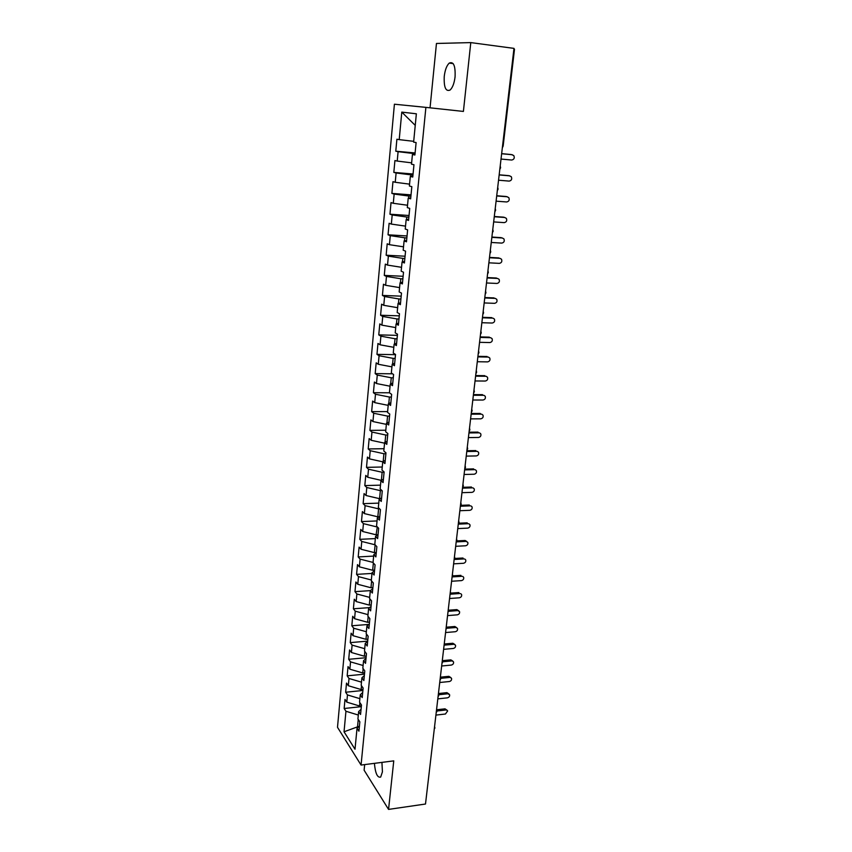 <?xml version="1.0" encoding="UTF-8"?>
<svg xmlns="http://www.w3.org/2000/svg" width="852" height="852" viewBox="0 0 852 852"><rect width="100%" height="100%" fill="white"/><g stroke="black" fill="none" stroke-linecap="round" stroke-linejoin="round"><path stroke-width="1.28" d="M374.411 763.349C375.327 773.382 377.415 777.951 380.674 777.077L382.431 771.848L381.93 762.38M455.075 76.829C455.522 65.828 453.573 61.248 449.228 63.112C446.693 65.54 445.032 69.971 444.243 76.414C443.796 87.33 445.745 91.867 450.112 90.024C452.604 87.649 454.265 83.251 455.075 76.829M364.677 764.595L364.113 770.197L388.555 809.4L425.499 804.022L513.98 48.383L470.783 42.6L436.458 43.463L430.047 107.831M394.412 104.21L337.498 727.299L361.056 765.064L425.893 107.373L394.412 104.21M344.155 708.502L345.944 711.26L344.038 731.783L355.007 749.227L357.031 728.268L358.937 731.186L359.842 721.836L357.936 718.95L358.639 711.59L360.566 714.455L361.482 705.019L359.555 702.197L360.268 694.774L362.207 697.575L363.122 688.054L361.184 685.296L361.908 677.809L363.857 680.546L364.794 670.939L362.835 668.234L363.559 660.683L365.529 663.357L366.466 653.665L364.496 651.034L365.231 643.409L367.212 646.018L368.16 636.242L366.168 633.664L366.914 625.975L368.905 628.52L369.864 618.648L367.862 616.145L368.607 608.392L370.631 610.863L371.589 600.905L369.566 598.466L370.322 590.638L372.356 593.045L373.336 582.992L371.291 580.627L372.047 572.725L374.103 575.057L375.093 564.919L373.027 562.618L373.794 554.641L375.87 556.91L376.861 546.675L374.784 544.449L375.562 536.398L377.649 538.592L378.65 528.261L376.552 526.099L377.34 517.984L379.438 520.103L380.45 509.666L378.341 507.59L379.129 499.389L381.259 501.434L382.282 490.901L380.141 488.91L380.94 480.624L383.08 482.594L384.114 471.965L381.962 470.048L382.772 461.688L384.934 463.573L385.977 452.849L383.805 451.006L384.614 442.571L386.797 444.371L387.852 433.54L385.658 431.783L386.478 423.263L388.682 424.988L389.747 414.051L387.532 412.379L388.363 403.784L390.578 405.424L391.654 394.38L389.428 392.783L390.259 384.103L392.506 385.658L393.581 374.518L391.334 373.006L392.186 364.241L394.433 365.71L395.53 354.453L393.262 353.037L394.114 344.187L396.393 345.561L397.501 334.197L395.211 332.866L396.073 323.93L398.374 325.219L399.481 313.738L397.181 312.503L398.044 303.482L400.365 304.675L401.494 293.088L399.162 291.938L400.046 282.832L402.378 283.929L403.518 272.225L401.164 271.17L402.059 261.969L404.412 262.98L405.563 251.148L403.188 250.2L404.093 240.903L406.479 241.819L407.629 229.87L405.243 229.018L406.148 219.635L408.545 220.434L409.727 208.378L407.309 207.622L408.214 198.143L410.643 198.846L411.835 186.663L409.386 186.013L410.313 176.439L412.762 177.035L413.965 164.724L411.495 164.18L412.432 154.51L414.903 155L416.117 142.561L413.625 142.135L416.362 113.795L401.782 112.113L399.215 139.632L396.894 139.227L395.786 151.198L398.097 151.656L397.224 161.06L394.923 160.559L393.826 172.402L396.105 172.967L395.243 182.275L392.964 181.668L391.877 193.404L394.146 194.064L393.283 203.287L391.025 202.584L389.95 214.203L392.197 214.96L391.345 224.087L389.108 223.288L388.043 234.801L390.269 235.653L389.428 244.694L387.202 243.8L386.148 255.206L388.363 256.143L387.522 265.1L385.328 264.12L384.273 275.409L386.467 276.442L385.637 285.303L383.464 284.238L382.42 295.42L384.593 296.539L383.773 305.325L381.611 304.175L380.588 315.251L382.74 316.454L381.93 325.155L379.79 323.909L378.767 334.889L380.897 336.178L380.098 344.804L377.968 343.473L376.967 354.347L379.076 355.721L378.288 364.262L376.179 362.845L375.178 373.613L377.276 375.072L376.488 383.538L374.401 382.037L373.41 392.708L375.487 394.252L374.71 402.634L372.633 401.058L371.653 411.633L373.719 413.252L372.942 421.548L370.886 419.898L369.917 430.377L371.962 432.07L371.195 440.303L369.161 438.578L368.202 448.951L370.226 450.719L369.47 458.877L367.446 457.077L366.498 467.354L368.501 469.207L367.755 477.28L365.753 475.405L364.805 485.597L366.797 487.514L366.051 495.523L364.07 493.574L363.133 503.67L365.103 505.662L364.368 513.596L362.398 511.573L361.472 521.584L363.431 523.639L362.696 531.51L360.747 529.412L359.821 539.337L361.77 541.467L361.046 549.252L359.107 547.101L358.191 556.931L360.119 559.125L359.406 566.846L357.489 564.62L356.583 574.365L358.49 576.634L357.776 584.28L355.87 581.991L354.975 591.65L356.871 593.982L356.168 601.565L354.283 599.212L353.388 608.786L355.273 611.182L354.57 618.701L352.696 616.273L351.823 625.773L353.687 628.222L352.994 635.677L351.13 633.196L350.257 642.61L352.11 645.124L351.418 652.504L349.576 649.969L348.713 659.299L350.545 661.876L349.863 669.193L348.031 666.594L347.179 675.838L349 678.48L348.33 685.732L346.508 683.08L345.656 692.239L347.467 694.934L346.796 702.133L344.996 699.417L344.155 708.502L361.323 706.659M361.408 705.797L359.544 705.999L359.863 702.655M346.796 702.133L359.544 705.999M347.467 694.934L359.895 698.672M357.031 728.268L359.459 725.851M363.005 689.353L361.131 689.545L361.504 685.743M348.33 685.732L361.131 689.545M349 678.48L361.482 682.154M358.639 711.59L361.067 709.247M364.613 672.771L362.739 672.952L363.144 668.682M349.863 669.193L362.739 672.952M350.545 661.876L363.09 665.497M360.268 694.774L362.696 692.484M366.232 656.04L364.358 656.21L364.816 651.461M351.418 652.504L364.358 656.21M352.11 645.124L364.72 648.702M361.908 677.809L364.337 675.583M367.872 639.17L365.987 639.319L366.488 634.09M352.994 635.677L365.987 639.319M353.687 628.222L366.349 631.747M363.559 660.683L365.998 658.521M369.534 622.141L367.627 622.29L368.181 616.55M354.57 618.701L367.627 622.29M355.273 611.182L368 614.643M365.231 643.409L367.67 641.322M371.195 604.963L369.289 605.101L369.896 598.86M356.168 601.565L369.289 605.101M356.871 593.982L369.672 597.39M366.914 625.975L369.353 623.952M372.878 587.635L370.971 587.763L371.621 581.011M357.776 584.28L370.971 587.763M358.49 576.634L371.355 579.988M368.607 608.392L371.057 606.432M374.582 570.148L372.665 570.265L373.368 562.991M359.406 566.846L372.665 570.265M360.119 559.125L373.048 562.427M370.322 590.638L372.771 588.753M376.296 552.511L374.369 552.607L375.125 544.811M361.046 549.252L374.369 552.607M361.77 541.467L375.104 544.79M372.047 572.725L374.507 570.904M378.022 534.705L376.083 534.8L377.319 526.887M362.696 531.51L376.083 534.8M363.431 523.639L376.85 526.909M373.794 554.641L376.254 552.895M379.215 516.77L377.83 516.823L378.597 508.857L379.598 508.825M364.368 513.596L377.83 516.823M365.103 505.662L378.597 508.857M375.562 536.398L378.022 534.726M380.322 498.654L379.577 498.686L380.354 490.645L381.952 490.603M366.051 495.523L379.577 498.686M366.797 487.514L380.354 490.645M377.34 517.984L379.8 516.387M381.377 480.379L382.133 472.274L384.092 472.221M367.755 477.28L381.345 480.379M368.501 469.207L382.133 472.274M379.129 499.389L381.6 497.877M385.892 453.69L383.922 453.722L383.176 461.464M369.47 458.877L382.761 461.827M370.226 450.719L383.922 453.722M380.94 480.624L383.411 479.186M387.713 434.978L385.732 434.999L385.019 442.358M371.195 440.303L384.561 443.178M371.962 432.07L385.732 434.999M382.772 461.688L385.253 460.325M389.545 416.106L387.564 416.106L386.883 423.071M372.942 421.548L386.371 424.371M373.719 413.252L387.564 416.106M384.614 442.571L387.096 441.293M391.398 397.043L389.407 397.043L388.768 403.603M374.71 402.634L388.214 405.371M375.487 394.252L389.407 397.043M386.478 423.263L388.959 422.07M393.262 377.809L391.26 377.787L390.663 383.943M376.488 383.538L390.056 386.212M377.276 375.072L391.26 377.787M388.363 403.784L390.844 402.666M395.147 358.394L393.145 358.362L392.591 364.092M378.288 364.262L391.931 366.861M379.076 355.721L393.145 358.362M390.259 384.103L392.751 383.08M397.053 338.787L395.04 338.745L394.519 344.048M380.098 344.804L393.816 347.328M380.897 336.178L395.04 338.745M392.186 364.241L394.668 363.303M398.97 318.999L396.947 318.936L396.478 323.813M381.93 325.155L395.722 327.605M382.74 316.454L396.947 318.936M394.114 344.187L396.617 343.335M400.919 299.02L398.885 298.945L398.459 303.376M383.773 305.325L397.639 307.7M384.593 296.539L398.885 298.945M396.073 323.93L398.566 323.174M402.879 278.86L400.834 278.764L400.451 282.736M385.637 285.303L399.577 287.603M386.467 276.442L400.834 278.764M398.044 303.482L400.546 302.822M404.849 258.486L402.804 258.38L402.463 261.894M387.522 265.1L401.537 267.315M388.363 256.143L402.804 258.38M400.046 282.832L402.549 282.257M406.851 237.932L404.796 237.804L404.498 240.85M389.428 244.694L403.518 246.824M390.269 235.653L404.796 237.804M402.059 261.969L404.562 261.5M408.864 217.164L406.798 217.026L406.553 219.592M391.345 224.087L405.52 226.131M392.197 214.96L406.798 217.026M404.093 240.903L406.596 240.541M410.909 196.205L408.832 196.045L408.63 198.111M393.283 203.287L407.533 205.247M394.146 194.064L408.832 196.045M406.148 219.635L408.651 219.358M412.964 175.022L410.877 174.852L410.728 176.428M395.243 182.275L409.567 184.149M396.105 172.967L410.877 174.852M408.214 198.143L410.728 197.973M415.041 153.648L412.943 153.456L412.837 154.521M397.224 161.06L411.623 162.849M398.097 151.656L412.943 153.456M410.313 176.439L412.826 176.375M513.905 49.033L514.501 49.203L503.149 146.086L502.542 146.065M399.215 139.632L413.71 141.336M401.782 112.113L415.243 125.382M412.432 154.51L414.945 154.553M434.296 728.907L426.117 798.771M425.893 107.373L463.403 111.431L470.783 42.6M388.555 809.4L393.762 760.868L361.056 765.064M358.575 726.724L357.531 726.852L357.893 727.406M358.245 719.418L357.531 726.852L344.038 731.783M345.944 711.26L358.309 715.041M395.786 151.198L415.105 152.955M499.804 169.388L500.603 167.759L499.996 167.769M393.826 172.402L413.06 174.01M391.877 193.404L411.037 194.863M389.95 214.203L409.024 215.503M388.043 234.801L407.043 235.961M386.148 255.206L405.073 256.218M384.273 275.409L403.124 276.282M382.42 295.42L401.196 296.155M380.588 315.251L399.279 315.847M378.767 334.889L397.383 335.347M376.967 354.347L395.509 354.677M375.178 373.613L392.527 373.804M373.41 392.708L389.428 392.783M371.653 411.633L387.607 411.591M369.917 430.377L385.807 430.228M368.202 448.951L384.028 448.695M366.498 467.354L382.26 467.002M364.805 485.597L380.503 485.139M363.133 503.67L378.778 503.117M361.472 521.584L377.053 520.934M359.821 539.337L375.349 538.592M358.191 556.931L373.655 556.09M356.583 574.365L371.983 573.439M354.975 591.65L370.332 590.628M353.388 608.786L369.576 607.614M351.823 625.773L368.767 624.441M350.257 642.61L367.681 641.13M348.713 659.299L366.072 657.723M347.179 675.838L364.475 674.177M345.656 692.239L362.888 690.482M497.717 187.291L498.1 189.123L497.493 189.155M494.842 211.86L495.63 210.263L495.012 210.337M492.381 232.777L493.17 231.201L492.562 231.297M489.964 253.502L490.741 251.936L490.124 252.064M487.557 274.024L488.334 272.47L487.717 272.629M485.565 291.033L485.949 292.8L485.342 292.992M482.818 314.484L483.585 312.94L482.977 313.163M480.485 334.421L481.252 332.887L480.635 333.132M478.558 350.907L478.93 352.653L478.323 352.92M475.885 373.73L476.641 372.228L476.023 372.516M473.616 393.113L474.362 391.611L473.755 391.931M471.369 412.315L472.114 410.824L471.497 411.165M469.143 431.336L469.889 429.845L469.271 430.217M466.928 450.186L467.673 448.695L467.056 449.089M465.117 465.671L465.49 467.354L464.873 467.791M462.955 484.181L463.318 485.885L462.7 486.322M460.431 505.683L461.166 504.224L460.549 504.682M458.301 523.852L459.036 522.393L458.419 522.872M455.682 546.302L465.575 545.781C467.46 545.301 468.206 544.162 467.801 542.373L466.097 541.382L456.193 541.893L456.928 540.392L456.31 540.903M454.478 556.548L454.84 558.209L454.222 558.763M452.039 577.368L452.763 575.92L452.146 576.474M450.357 591.757L450.708 593.45L450.09 594.014M448.322 609.127L448.674 610.82L448.056 611.406M446.31 626.348L446.661 627.999L446.033 628.638M443.945 646.53L444.041 645.72M442.326 660.321L442.678 661.972L442.06 662.654M440.367 677.084L440.708 678.767L440.09 679.427M438.418 693.698L438.759 695.392L438.141 696.073M436.128 713.294L436.213 712.56M501.019 159.058L511.701 160.038C514.118 159.484 514.81 157.982 513.767 155.533L511.424 154.585M501.647 153.648L511.136 154.531M501.647 153.733L512.329 154.734M498.537 180.209L509.176 181.103C511.562 180.56 512.254 179.09 511.275 176.673L509.07 175.704M499.176 174.809L508.623 175.618M499.155 174.937L509.805 175.853M496.088 201.168L506.684 201.967C509.027 201.434 509.73 199.986 508.793 197.611L506.738 196.631M496.727 195.758L506.131 196.492M496.695 195.949L507.302 196.769M493.659 221.914L504.214 222.628C506.525 222.106 507.238 220.679 506.344 218.346L504.427 217.377M494.288 216.504L503.67 217.164M494.267 216.749L504.831 217.484M491.253 242.458L501.764 243.097C504.043 242.586 504.757 241.18 503.915 238.88L502.126 237.921M491.881 237.058L501.232 237.644M491.849 237.346L502.382 237.996M488.867 262.821L499.347 263.364C501.594 262.863 502.307 261.479 501.508 259.21L499.836 258.284M489.506 257.41L498.803 257.922M489.463 257.751L499.943 258.316M486.513 282.97L496.94 283.45C499.155 282.939 499.879 281.575 499.112 279.349L497.557 278.444M487.142 277.571L496.407 278.008M487.099 277.954L497.536 278.444M484.17 302.939L494.565 303.333C496.748 302.833 497.483 301.491 496.748 299.308L495.246 298.381M484.799 297.54L494.032 297.912M484.756 297.966L495.161 298.381M481.859 322.727L492.211 323.036C494.362 322.546 495.097 321.215 494.405 319.063L492.946 318.137M482.488 317.327L491.689 317.626M482.434 317.796L492.797 318.126M479.559 342.323L489.879 342.557C492.009 342.067 492.744 340.757 492.073 338.638L490.667 337.712M480.198 336.923L489.357 337.147M480.134 337.435L490.454 337.69M477.29 361.727L487.568 361.887C489.666 361.397 490.401 360.108 489.772 358.032L488.409 357.094M477.919 356.338L487.046 356.498M477.855 356.892L488.143 357.073M475.033 380.961L485.267 381.046C487.355 380.556 488.089 379.289 487.482 377.234L486.172 376.307M475.672 375.572L484.756 375.668M475.597 376.169L485.842 376.275M472.807 400.014L482.999 400.025C485.054 399.545 485.8 398.289 485.225 396.265L483.957 395.339M473.435 394.625L482.498 394.657M473.361 395.264L483.563 395.296M470.592 418.886L480.752 418.833C482.786 418.343 483.531 417.107 482.977 415.116L481.753 414.189M471.231 413.497L480.251 413.465M471.145 414.189L481.316 414.147M468.408 437.587L478.526 437.47C480.539 436.98 481.273 435.755 480.752 433.796L479.559 432.88M469.037 432.209L478.025 432.113M468.951 432.933L479.08 432.827M466.236 456.118L476.321 455.926C478.302 455.447 479.048 454.244 478.547 452.305L477.397 451.39M466.864 450.74L475.821 450.591M466.779 451.507L476.864 451.326M464.084 474.489L474.127 474.223C476.098 473.744 476.843 472.551 476.364 470.645L475.246 469.74M464.713 469.111L473.637 468.898M464.617 469.91L474.67 469.665M461.954 492.68L471.965 492.36C473.904 491.87 474.649 490.699 474.191 488.824L473.105 487.919M462.625 487.312L471.475 487.035M462.487 488.153L472.498 487.845M459.846 510.721L469.814 510.327C471.731 509.847 472.477 508.676 472.051 506.833L470.986 505.928M460.719 505.342L469.324 505.023M460.368 506.226L470.347 505.854M457.748 528.591L467.684 528.133C469.59 527.654 470.336 526.504 469.921 524.683L468.888 523.788M458.77 523.213L467.205 522.84M458.269 524.14L468.217 523.692M456.789 540.913L465.096 540.498L466.8 541.478M453.626 563.854L463.477 563.278C465.352 562.799 466.087 561.67 465.714 559.902L464.766 559.029M454.787 558.465L463.009 558.007M454.297 559.476L463.999 558.923M451.581 581.256L461.411 580.617C463.254 580.137 463.999 579.019 463.637 577.273L462.742 576.421M452.763 575.867L460.943 575.356M452.401 576.9L461.922 576.293M449.568 598.498L459.356 597.806C461.188 597.316 461.922 596.219 461.582 594.494L460.74 593.663M450.729 593.12L458.887 592.555M450.484 594.174L459.867 593.524M447.566 615.602L457.311 614.835C459.132 614.356 459.867 613.259 459.537 611.566L457.822 610.596L456.853 609.595L458.749 610.756M448.674 610.213L456.853 609.595M448.546 611.299L457.822 610.596M445.575 632.546L455.298 631.726C457.098 631.236 457.833 630.161 457.513 628.488L454.84 626.497L456.768 627.69M446.618 627.168L454.84 626.497M446.597 628.275L455.799 627.519M443.615 649.341L453.296 648.468C455.075 647.978 455.809 646.913 455.511 645.262L452.838 643.249L454.808 644.485M444.552 643.974L452.838 643.249M444.648 645.102L453.796 644.304M441.666 665.998L451.304 665.071C453.072 664.581 453.807 663.516 453.52 661.887L450.857 659.863L452.859 661.141M442.486 660.641L450.857 659.863M442.689 661.791L451.805 660.928M439.728 682.505L449.345 681.525C451.091 681.036 451.826 679.981 451.549 678.373L448.897 676.328L450.932 677.638M440.409 677.17L448.897 676.328M440.718 678.341L449.835 677.425M437.811 698.874L447.396 697.841C449.121 697.341 449.856 696.308 449.6 694.71L447.875 693.773L446.949 692.644L449.004 694.007M438.439 693.549L446.949 692.644M438.759 694.742L447.875 693.773M435.915 715.094L445.458 714.008L447.662 710.919L445.01 708.832L447.108 710.227M436.533 709.78L445.01 708.832M436.799 711.005L445.937 709.982M436.49 710.174L436.831 711.825M434.584 726.5L434.914 728.151M466.097 541.382L465.096 540.498M453.157 63.602L449.228 63.112M500.603 167.759L500.22 165.916M502.329 147.833L503.149 146.086M495.63 210.263L495.236 208.452M497.312 190.731L498.1 189.123M493.17 231.19L492.786 229.401M490.741 251.926L490.358 250.147M488.334 272.459L487.951 270.691M483.585 312.929L483.212 311.182M485.182 294.355L485.949 292.8M481.252 332.876L480.869 331.14M476.641 372.207L476.268 370.492M478.174 354.166L478.93 352.653M474.372 391.6L473.989 389.886M472.114 410.802L471.742 409.098M469.889 429.834L469.516 428.13M467.673 448.685L467.301 446.991M464.745 468.856L465.48 467.375M461.166 504.203L460.804 502.52M462.583 487.355L463.318 485.885M459.036 522.372L458.674 520.7M456.928 540.37L456.565 538.709M452.763 575.888L452.412 574.237M454.105 559.689L454.83 558.241M449.984 594.888L450.708 593.45M447.96 612.258L448.674 610.82M444.659 645.06L444.307 643.409M445.937 629.468L446.65 628.03M441.964 663.442L442.667 662.004M440.005 680.205L440.708 678.767M438.056 696.819L438.759 695.392"/></g></svg>
